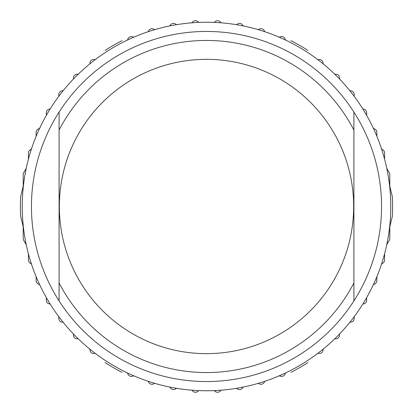 <?xml version="1.0" encoding="UTF-8"?>
<svg xmlns="http://www.w3.org/2000/svg" width="413" height="413" viewBox="0 0 413 413"><rect width="100%" height="100%" fill="white"/><g stroke="black" fill="none" stroke-linecap="round" stroke-linejoin="round"><path stroke-width="0.62" d="M59.09 300.907L59.09 112.093A175.05 175.05 0 0 0 59.09 300.907A175.05 175.05 0 0 0 353.91 300.907A175.05 175.05 0 0 0 353.91 112.093L353.91 300.907M353.91 282.957A166.062 166.062 0 0 1 59.09 282.957L59.09 130.043A166.062 166.062 0 0 1 353.91 130.043L353.91 282.957M390.765 206.5A184.265 184.265 0 0 1 51.331 305.878A184.265 184.265 0 0 1 154.725 29.659A184.265 184.265 0 0 1 390.765 206.5M353.657 206.5A147.157 147.157 0 0 0 171.632 63.535A147.157 147.157 0 0 0 75.868 274.253A147.157 147.157 0 0 0 353.657 206.5M353.91 112.093A175.05 175.05 0 0 0 59.09 112.093M386.754 168.272L389.299 172.722A3.686 3.686 0 0 1 389.789 174.549L389.789 185.7A3.686 3.686 0 0 0 389.893 186.568L392.35 196.727A186.108 186.108 0 0 1 392.35 216.273L389.893 226.432A3.686 3.686 0 0 0 389.789 227.3L389.789 238.451A3.686 3.686 0 0 1 389.299 240.278L386.754 244.728M26.246 244.728L23.701 240.278A3.686 3.686 0 0 1 23.211 238.451L23.211 227.3A3.686 3.686 0 0 0 23.107 226.432L20.65 216.273A186.108 186.108 0 0 1 20.65 196.727L23.107 186.568A3.686 3.686 0 0 0 23.211 185.7L23.211 174.549A3.686 3.686 0 0 1 23.701 172.722L26.246 168.272M89.812 63.891L89.993 62.652A3.686 3.686 0 0 1 93.978 59.513L95.222 59.632M78.274 74.17L77.019 74.206A3.686 3.686 0 0 0 73.442 77.809L73.416 79.059M63.204 90.659L61.965 90.845A3.686 3.686 0 0 0 58.837 94.334L58.749 96.399M46.339 115.387L46.339 112.734A3.686 3.686 0 0 1 50.025 109.047L50.118 109.047M36.143 136.28L36.143 132.356A3.686 3.686 0 0 1 38.094 129.104L39.669 128.262M28.414 159.175L28.414 152.991A3.686 3.686 0 0 1 29.85 150.074L31.502 148.799M105.108 50.438A186.108 186.108 0 0 1 122.041 40.66M133.76 37.201L132.578 36.788A3.686 3.686 0 0 0 127.953 38.879L127.483 40.04M279.24 37.201L280.422 36.788A3.686 3.686 0 0 1 285.047 38.879L285.517 40.04M258.223 29.643L259.343 29.091A3.686 3.686 0 0 1 264.191 30.608L264.8 31.703M236.442 24.687L237.49 24A3.686 3.686 0 0 1 242.483 24.919L243.221 25.931M214.228 22.4L215.183 21.595A3.686 3.686 0 0 1 220.253 21.899L221.105 22.813M191.895 22.813L192.747 21.899A3.686 3.686 0 0 1 197.817 21.595L198.772 22.4M176.558 24.687L175.51 24A3.686 3.686 0 0 0 170.517 24.919L169.779 25.931M154.777 29.643L153.657 29.091A3.686 3.686 0 0 0 148.809 30.608L148.2 31.703M28.414 253.825L28.414 260.009A3.686 3.686 0 0 0 29.85 262.926L31.502 264.201M36.143 276.72L36.143 280.644A3.686 3.686 0 0 0 38.094 283.896L39.669 284.738M46.339 297.613L46.339 300.266A3.686 3.686 0 0 0 50.025 303.953L50.118 303.953M58.749 316.601L58.837 318.666A3.686 3.686 0 0 0 61.965 322.155L63.204 322.341M78.274 338.83L77.019 338.794A3.686 3.686 0 0 1 73.442 335.191L73.416 333.941M95.222 353.368L93.978 353.487A3.686 3.686 0 0 1 89.993 350.348L89.812 349.109M122.041 372.34A186.108 186.108 0 0 1 105.108 362.562M133.76 375.799L132.578 376.212A3.686 3.686 0 0 1 127.953 374.121L127.483 372.96M154.777 383.357L153.657 383.909A3.686 3.686 0 0 1 148.809 382.392L148.2 381.297M176.558 388.313L175.51 389A3.686 3.686 0 0 1 170.517 388.081L169.779 387.069M198.772 390.6L197.817 391.405A3.686 3.686 0 0 1 192.747 391.101L191.895 390.187M214.228 390.6L215.183 391.405A3.686 3.686 0 0 0 220.253 391.101L221.105 390.187M236.442 388.313L237.49 389A3.686 3.686 0 0 0 242.483 388.081L243.221 387.069M258.223 383.357L259.343 383.909A3.686 3.686 0 0 0 264.191 382.392L264.8 381.297M279.24 375.799L280.422 376.212A3.686 3.686 0 0 0 285.047 374.121L285.517 372.96M384.586 159.175L384.586 152.991A3.686 3.686 0 0 0 383.15 150.074L381.498 148.799M376.857 136.28L376.857 132.356A3.686 3.686 0 0 0 374.906 129.104L373.331 128.262M366.661 115.387L366.661 112.734A3.686 3.686 0 0 0 362.975 109.047L362.882 109.047M354.251 96.399L354.163 94.334A3.686 3.686 0 0 0 351.035 90.845L349.796 90.659M334.726 74.17L335.981 74.206A3.686 3.686 0 0 1 339.558 77.809L339.584 79.059M317.778 59.632L319.022 59.513A3.686 3.686 0 0 1 323.007 62.652L323.188 63.891M290.959 40.66A186.108 186.108 0 0 1 307.892 50.438M323.188 349.109L323.007 350.348A3.686 3.686 0 0 1 319.022 353.487L317.778 353.368M334.726 338.83L335.981 338.794A3.686 3.686 0 0 0 339.558 335.191L339.584 333.941M349.796 322.341L351.035 322.155A3.686 3.686 0 0 0 354.163 318.666L354.251 316.601M366.661 297.613L366.661 300.266A3.686 3.686 0 0 1 362.975 303.953L362.882 303.953M376.857 276.72L376.857 280.644A3.686 3.686 0 0 1 374.906 283.896L373.331 284.738M384.586 253.825L384.586 260.009A3.686 3.686 0 0 1 383.15 262.926L381.498 264.201M307.892 362.562A186.108 186.108 0 0 1 290.959 372.34"/></g></svg>
